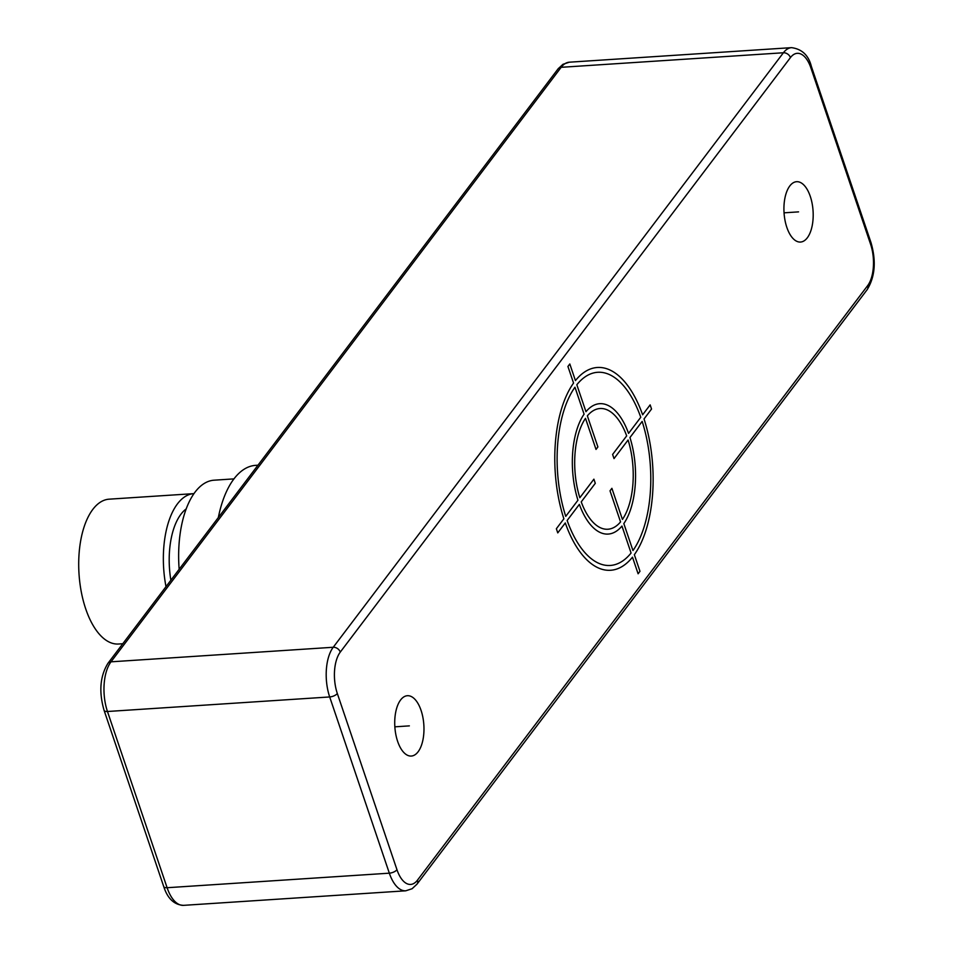 <?xml version="1.0" encoding="UTF-8"?>
<svg xmlns="http://www.w3.org/2000/svg" width="953" height="953" viewBox="0 0 953 953"><rect width="100%" height="100%" fill="white"/><g stroke="black" fill="none" stroke-linecap="round" stroke-linejoin="round"><path stroke-width="1.43" d="M810.288 196.389A30.234 14.533 -93.7 0 1 800.532 242.05A30.234 14.533 -93.7 0 1 786.833 227.362A30.234 14.533 -93.7 0 1 796.589 181.701A30.234 14.533 -93.7 0 1 810.288 196.389M421.071 710.402A30.234 14.533 -93.7 0 1 411.327 756.051A30.234 14.533 -93.7 0 1 397.627 741.363A30.234 14.533 -93.7 0 1 407.372 695.714A30.234 14.533 -93.7 0 1 421.071 710.402M257.977 465.195L255.642 465.35A96.765 46.518 -93.7 0 0 233.89 478.966A96.765 46.518 86.3 0 0 218.332 517.562M179.152 569.298A84.662 40.705 86.3 0 1 195.067 492.105A84.662 40.705 -93.7 0 1 214.103 480.193L233.95 478.882M166.001 586.667A72.571 34.892 -93.7 0 1 193.721 493.642A72.571 34.892 -93.7 0 1 193.959 493.63M170.873 580.234A60.48 29.078 -93.7 0 1 186.18 508.926M122.782 643.74L118.553 644.014A72.571 34.892 -93.7 0 1 85.675 608.753A72.571 34.892 -93.7 0 1 109.071 499.181L193.721 493.642M798.554 211.876L784.057 212.829M409.349 725.876L394.84 726.829M567.928 366.464L573.551 383.07A101.602 48.853 86.3 0 0 563.878 518.813L556.361 528.736L557.767 532.882L565.284 522.959A101.602 48.853 86.3 0 0 632.482 557.171L638.105 573.777L639.975 571.3L634.353 554.694A101.602 48.853 86.3 0 0 644.037 418.951L651.542 409.028L650.149 404.882L642.632 414.805A101.602 48.853 86.3 0 0 575.433 380.592L569.811 363.986L567.928 366.464M640.761 417.283A96.765 46.518 86.3 0 0 576.827 384.738L585.964 411.696A65.316 31.401 86.3 0 1 628.563 433.389L640.761 417.283M626.681 435.866A60.48 29.078 86.3 0 0 587.358 415.853L597.888 446.945L596.018 449.423L585.487 418.331A60.48 29.078 86.3 0 0 579.829 497.74L593.898 479.168L595.291 483.314L581.235 501.886A60.48 29.078 86.3 0 0 620.546 521.91L610.015 490.807L611.897 488.329L622.428 519.433A60.48 29.078 86.3 0 0 628.087 440.012L614.018 458.596L612.612 454.45L626.681 435.866M632.959 550.548L623.822 523.578A65.316 31.401 86.3 0 0 629.957 437.534L642.155 421.429A96.765 46.518 86.3 0 1 632.959 550.548M567.154 520.481A96.765 46.518 86.3 0 0 631.077 553.026L621.952 526.056A65.316 31.401 86.3 0 1 579.353 504.375L567.154 520.481M574.957 387.216L584.082 414.174A65.316 31.401 86.3 0 0 577.947 500.23L565.748 516.335A96.765 46.518 86.3 0 1 574.957 387.216M790.442 57.597L340.269 652.102A30.234 14.533 86.3 0 0 337.326 693.51L396.972 869.732A30.234 14.533 86.3 0 0 417.462 880.167L867.635 285.65A30.234 14.533 86.3 0 0 870.589 244.254L810.943 68.032A30.234 14.533 86.3 0 0 790.442 57.597A6.052 4.634 -142.9 0 0 783.402 52.76L333.228 647.266A36.285 17.452 86.3 0 0 329.69 696.953L389.336 873.174A36.285 17.452 86.3 0 0 405.775 890.805L412.089 888.732L416.997 884.158L867.17 289.652C875.057 276.763 876.343 261.11 871.018 242.658L811.372 66.436C808.585 55.322 801.973 49.056 791.55 47.65A36.285 17.452 86.3 0 0 783.402 52.76L561.174 67.306A36.285 17.452 -93.7 0 1 569.322 62.195L791.55 47.65M396.972 869.732A6.052 2.573 161.3 0 1 389.336 873.174L167.109 887.72A6.052 2.573 -18.7 0 1 163.725 886.564C167.573 898.572 174.185 904.838 183.548 905.35A36.285 17.452 -93.7 0 1 167.109 887.72L107.463 711.498A36.285 17.452 -93.7 0 1 111.001 661.823L561.174 67.306A6.052 4.634 37.1 0 0 558.101 68.842L562.937 64.316L569.322 62.195M163.725 886.564L104.08 710.342A6.052 2.573 -18.7 0 0 107.463 711.498L329.69 696.953A6.052 2.573 161.3 0 0 337.326 693.51M104.08 710.342C98.755 691.89 100.041 676.237 107.927 663.348A6.052 4.634 37.1 0 1 111.001 661.823L333.228 647.266A6.052 4.634 -142.9 0 1 340.269 652.102M417.462 880.167A6.052 4.634 37.1 0 1 416.997 884.158M867.635 285.65A6.052 4.634 37.1 0 1 867.17 289.652M870.589 244.254A6.052 2.573 -18.7 0 0 871.018 242.658M810.943 68.032A6.052 2.573 -18.7 0 0 811.372 66.436M107.927 663.348L558.101 68.842M183.548 905.35L405.775 890.805"/></g></svg>
